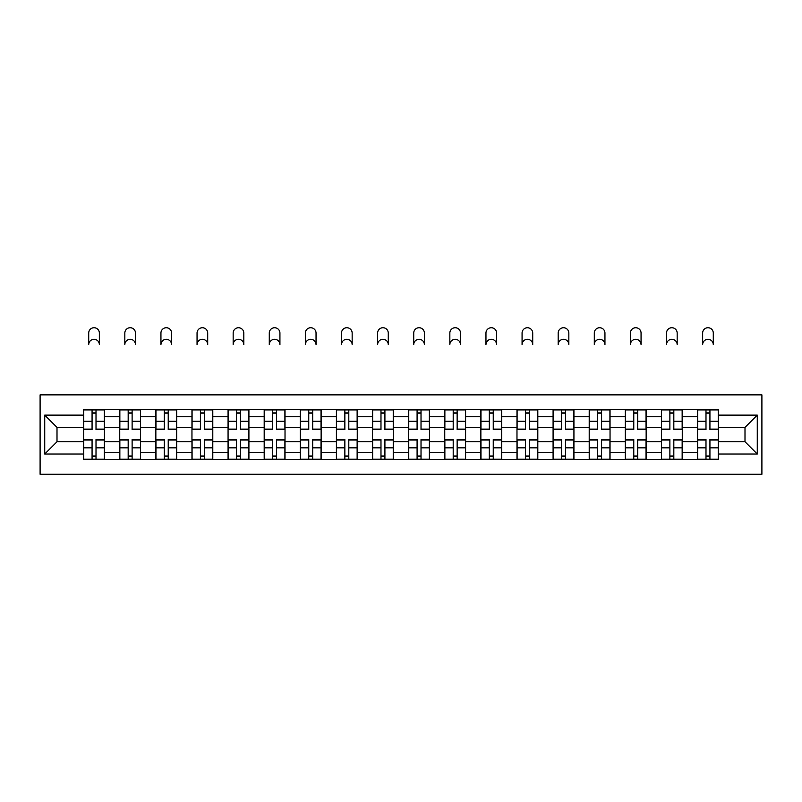 <?xml version="1.0" encoding="UTF-8"?>
<svg xmlns="http://www.w3.org/2000/svg" width="802" height="802" viewBox="0 0 802 802"><rect width="100%" height="100%" fill="white"/><g stroke="black" fill="none" stroke-linecap="round" stroke-linejoin="round"><path stroke-width="1.2" d="M40.1 474.273L761.9 474.273L761.9 394.865L40.1 394.865L40.1 474.273M119.739 459.456L119.739 416.739L104.45 416.739L104.45 459.456M104.45 416.739L104.45 409.682M119.739 416.739L119.739 409.682M140.571 409.682L140.571 459.456M155.849 459.456L155.849 409.682M176.681 409.682L176.681 459.456M191.959 459.456L191.959 409.682M212.791 409.682L212.791 459.456M228.069 459.456L228.069 409.682M248.911 409.682L248.911 459.456M264.189 459.456L264.189 409.682M285.021 409.682L285.021 459.456M300.299 459.456L300.299 409.682M321.131 409.682L321.131 459.456M336.409 459.456L336.409 409.682M357.251 409.682L357.251 459.456M372.529 459.456L372.529 409.682M393.361 409.682L393.361 459.456M408.639 459.456L408.639 409.682M429.471 409.682L429.471 459.456M444.749 459.456L444.749 409.682M465.591 409.682L465.591 459.456M480.869 459.456L480.869 409.682M501.701 409.682L501.701 459.456M516.979 459.456L516.979 409.682M537.811 409.682L537.811 459.456M553.089 459.456L553.089 409.682M573.931 409.682L573.931 459.456M589.209 459.456L589.209 409.682M610.041 409.682L610.041 459.456M625.319 459.456L625.319 409.682M646.151 409.682L646.151 459.456M661.429 459.456L661.429 409.682M682.261 409.682L682.261 459.456M697.55 459.456L697.55 409.682M697.55 441.742L682.261 441.742M661.429 441.742L646.151 441.742M625.319 441.742L610.041 441.742M589.209 441.742L573.931 441.742M553.089 441.742L537.811 441.742M516.979 441.742L501.701 441.742M480.869 441.742L465.591 441.742M444.749 441.742L429.471 441.742M408.639 441.742L393.361 441.742M372.529 441.742L357.251 441.742M336.409 441.742L321.131 441.742M300.299 441.742L285.021 441.742M264.189 441.742L248.911 441.742M228.069 441.742L212.791 441.742M191.959 441.742L176.681 441.742M155.849 441.742L140.571 441.742M119.739 441.742L104.45 441.742M697.55 427.386L682.261 427.386M661.429 427.386L646.151 427.386M625.319 427.386L610.041 427.386M589.209 427.386L573.931 427.386M553.089 427.386L537.811 427.386M516.979 427.386L501.701 427.386M480.869 427.386L465.591 427.386M444.749 427.386L429.471 427.386M408.639 427.386L393.361 427.386M372.529 427.386L357.251 427.386M336.409 427.386L321.131 427.386M300.299 427.386L285.021 427.386M264.189 427.386L248.911 427.386M228.069 427.386L212.791 427.386M191.959 427.386L176.681 427.386M155.849 427.386L140.571 427.386M119.739 427.386L104.45 427.386M57.002 441.742L83.619 441.742L83.619 427.386L57.002 427.386L57.002 441.742L44.732 454.012L44.732 415.125L83.619 415.125L83.619 427.386M718.381 427.386L718.381 441.742L744.998 441.742L744.998 427.386L718.381 427.386L718.381 409.682L83.619 409.682L83.619 415.125M718.381 415.125L757.268 415.125L757.268 454.012L718.381 454.012L718.381 441.742M83.619 441.742L83.619 459.456L718.381 459.456L718.381 454.012M83.619 454.012L44.732 454.012M96.009 455.977L92.07 455.977M92.07 413.15L96.009 413.15M132.119 455.977L128.18 455.977M128.18 413.15L132.119 413.15M168.23 455.977L164.3 455.977M164.3 413.15L168.23 413.15M204.35 455.977L200.41 455.977M200.41 413.15L204.35 413.15M240.46 455.977L236.52 455.977M236.52 413.15L240.46 413.15M276.57 455.977L272.64 455.977M272.64 413.15L276.57 413.15M312.69 455.977L308.75 455.977M308.75 413.15L312.69 413.15M348.8 455.977L344.86 455.977M344.86 413.15L348.8 413.15M384.91 455.977L380.98 455.977M380.98 413.15L384.91 413.15M421.02 455.977L417.09 455.977M417.09 413.15L421.02 413.15M457.14 455.977L453.2 455.977M453.2 413.15L457.14 413.15M493.25 455.977L489.31 455.977M489.31 413.15L493.25 413.15M529.36 455.977L525.43 455.977M525.43 413.15L529.36 413.15M565.48 455.977L561.54 455.977M561.54 413.15L565.48 413.15M601.59 455.977L597.65 455.977M597.65 413.15L601.59 413.15M637.7 455.977L633.77 455.977M633.77 413.15L637.7 413.15M673.82 455.977L669.881 455.977M669.881 413.15L673.82 413.15M709.93 455.977L705.991 455.977M705.991 413.15L709.93 413.15M44.732 415.125L57.002 427.386M744.998 441.742L757.268 454.012M744.998 427.386L757.268 415.125M99.358 344.629A5.323 5.323 0 0 0 94.034 339.306A5.323 5.323 0 0 0 88.711 344.629L88.711 333.061A5.323 5.323 0 0 1 94.034 327.727A5.323 5.323 0 0 1 99.358 333.061L99.358 344.629M96.009 429.591L96.009 409.912L104.34 409.912L104.34 429.591L96.009 429.591M92.07 412.92L96.009 412.92M92.07 409.912L83.739 409.912L83.739 429.591L92.07 429.591L92.07 409.912L96.009 409.912M92.07 439.546L92.07 459.225L83.739 459.225L83.739 439.546L92.07 439.546M96.009 456.208L92.07 456.208M96.009 459.225L104.34 459.225L104.34 439.546L96.009 439.546L96.009 459.225L92.07 459.225M135.478 344.629A5.323 5.323 0 0 0 130.155 339.306A5.323 5.323 0 0 0 124.831 344.629L124.831 333.061A5.323 5.323 0 0 1 130.155 327.727A5.323 5.323 0 0 1 135.478 333.061L135.478 344.629M132.119 429.591L132.119 409.912L140.45 409.912L140.45 429.591L132.119 429.591M128.18 412.92L132.119 412.92M128.18 409.912L119.849 409.912L119.849 429.591L128.18 429.591L128.18 409.912L132.119 409.912M171.588 344.629A5.323 5.323 0 0 0 166.265 339.306A5.323 5.323 0 0 0 160.941 344.629L160.941 333.061A5.323 5.323 0 0 1 166.265 327.727A5.323 5.323 0 0 1 171.588 333.061L171.588 344.629M168.23 429.591L168.23 409.912L176.57 409.912L176.57 429.591L168.23 429.591M164.3 412.92L168.23 412.92M164.3 409.912L155.959 409.912L155.959 429.591L164.3 429.591L164.3 409.912L168.23 409.912M207.698 344.629A5.323 5.323 0 0 0 202.375 339.306A5.323 5.323 0 0 0 197.051 344.629L197.051 333.061A5.323 5.323 0 0 1 202.375 327.727A5.323 5.323 0 0 1 207.698 333.061L207.698 344.629M204.35 429.591L204.35 409.912L212.68 409.912L212.68 429.591L204.35 429.591M200.41 412.92L204.35 412.92M200.41 409.912L192.079 409.912L192.079 429.591L200.41 429.591L200.41 409.912L204.35 409.912M128.18 439.546L128.18 459.225L119.849 459.225L119.849 439.546L128.18 439.546M132.119 456.208L128.18 456.208M132.119 459.225L140.45 459.225L140.45 439.546L132.119 439.546L132.119 459.225L128.18 459.225M164.3 439.546L164.3 459.225L155.959 459.225L155.959 439.546L164.3 439.546M168.23 456.208L164.3 456.208M168.23 459.225L176.57 459.225L176.57 439.546L168.23 439.546L168.23 459.225L164.3 459.225M200.41 439.546L200.41 459.225L192.079 459.225L192.079 439.546L200.41 439.546M204.35 456.208L200.41 456.208M204.35 459.225L212.68 459.225L212.68 439.546L204.35 439.546L204.35 459.225L200.41 459.225M243.818 344.629A5.323 5.323 0 0 0 238.495 339.306A5.323 5.323 0 0 0 233.161 344.629L233.161 333.061A5.323 5.323 0 0 1 238.495 327.727A5.323 5.323 0 0 1 243.818 333.061L243.818 344.629M240.46 429.591L240.46 409.912L248.79 409.912L248.79 429.591L240.46 429.591M236.52 412.92L240.46 412.92M236.52 409.912L228.189 409.912L228.189 429.591L236.52 429.591L236.52 409.912L240.46 409.912M279.928 344.629A5.323 5.323 0 0 0 274.605 339.306A5.323 5.323 0 0 0 269.282 344.629L269.282 333.061A5.323 5.323 0 0 1 274.605 327.727A5.323 5.323 0 0 1 279.928 333.061L279.928 344.629M276.57 429.591L276.57 409.912L284.9 409.912L284.9 429.591L276.57 429.591M272.64 412.92L276.57 412.92M272.64 409.912L264.299 409.912L264.299 429.591L272.64 429.591L272.64 409.912L276.57 409.912M236.52 439.546L236.52 459.225L228.189 459.225L228.189 439.546L236.52 439.546M240.46 456.208L236.52 456.208M240.46 459.225L248.79 459.225L248.79 439.546L240.46 439.546L240.46 459.225L236.52 459.225M272.64 439.546L272.64 459.225L264.299 459.225L264.299 439.546L272.64 439.546M276.57 456.208L272.64 456.208M276.57 459.225L284.9 459.225L284.9 439.546L276.57 439.546L276.57 459.225L272.64 459.225M316.038 344.629A5.323 5.323 0 0 0 310.715 339.306A5.323 5.323 0 0 0 305.392 344.629L305.392 333.061A5.323 5.323 0 0 1 310.715 327.727A5.323 5.323 0 0 1 316.038 333.061L316.038 344.629M312.69 429.591L312.69 409.912L321.021 409.912L321.021 429.591L312.69 429.591M308.75 412.92L312.69 412.92M308.75 409.912L300.419 409.912L300.419 429.591L308.75 429.591L308.75 409.912L312.69 409.912M352.158 344.629A5.323 5.323 0 0 0 346.835 339.306A5.323 5.323 0 0 0 341.502 344.629L341.502 333.061A5.323 5.323 0 0 1 346.835 327.727A5.323 5.323 0 0 1 352.158 333.061L352.158 344.629M348.8 429.591L348.8 409.912L357.131 409.912L357.131 429.591L348.8 429.591M344.86 412.92L348.8 412.92M344.86 409.912L336.529 409.912L336.529 429.591L344.86 429.591L344.86 409.912L348.8 409.912M388.268 344.629A5.323 5.323 0 0 0 382.945 339.306A5.323 5.323 0 0 0 377.622 344.629L377.622 333.061A5.323 5.323 0 0 1 382.945 327.727A5.323 5.323 0 0 1 388.268 333.061L388.268 344.629M384.91 429.591L384.91 409.912L393.241 409.912L393.241 429.591L384.91 429.591M380.98 412.92L384.91 412.92M380.98 409.912L372.639 409.912L372.639 429.591L380.98 429.591L380.98 409.912L384.91 409.912M424.378 344.629A5.323 5.323 0 0 0 419.055 339.306A5.323 5.323 0 0 0 413.732 344.629L413.732 333.061A5.323 5.323 0 0 1 419.055 327.727A5.323 5.323 0 0 1 424.378 333.061L424.378 344.629M421.02 429.591L421.02 409.912L429.361 409.912L429.361 429.591L421.02 429.591M417.09 412.92L421.02 412.92M417.09 409.912L408.759 409.912L408.759 429.591L417.09 429.591L417.09 409.912L421.02 409.912M460.498 344.629A5.323 5.323 0 0 0 455.165 339.306A5.323 5.323 0 0 0 449.842 344.629L449.842 333.061A5.323 5.323 0 0 1 455.165 327.727A5.323 5.323 0 0 1 460.498 333.061L460.498 344.629M457.14 429.591L457.14 409.912L465.471 409.912L465.471 429.591L457.14 429.591M453.2 412.92L457.14 412.92M453.2 409.912L444.869 409.912L444.869 429.591L453.2 429.591L453.2 409.912L457.14 409.912M496.608 344.629A5.323 5.323 0 0 0 491.285 339.306A5.323 5.323 0 0 0 485.962 344.629L485.962 333.061A5.323 5.323 0 0 1 491.285 327.727A5.323 5.323 0 0 1 496.608 333.061L496.608 344.629M493.25 429.591L493.25 409.912L501.581 409.912L501.581 429.591L493.25 429.591M489.31 412.92L493.25 412.92M489.31 409.912L480.979 409.912L480.979 429.591L489.31 429.591L489.31 409.912L493.25 409.912M532.718 344.629A5.323 5.323 0 0 0 527.395 339.306A5.323 5.323 0 0 0 522.072 344.629L522.072 333.061A5.323 5.323 0 0 1 527.395 327.727A5.323 5.323 0 0 1 532.718 333.061L532.718 344.629M529.36 429.591L529.36 409.912L537.701 409.912L537.701 429.591L529.36 429.591M525.43 412.92L529.36 412.92M525.43 409.912L517.1 409.912L517.1 429.591L525.43 429.591L525.43 409.912L529.36 409.912M568.839 344.629A5.323 5.323 0 0 0 563.505 339.306A5.323 5.323 0 0 0 558.182 344.629L558.182 333.061A5.323 5.323 0 0 1 563.505 327.727A5.323 5.323 0 0 1 568.839 333.061L568.839 344.629M565.48 429.591L565.48 409.912L573.811 409.912L573.811 429.591L565.48 429.591M561.54 412.92L565.48 412.92M561.54 409.912L553.21 409.912L553.21 429.591L561.54 429.591L561.54 409.912L565.48 409.912M308.75 439.546L308.75 459.225L300.419 459.225L300.419 439.546L308.75 439.546M312.69 456.208L308.75 456.208M312.69 459.225L321.021 459.225L321.021 439.546L312.69 439.546L312.69 459.225L308.75 459.225M344.86 439.546L344.86 459.225L336.529 459.225L336.529 439.546L344.86 439.546M348.8 456.208L344.86 456.208M348.8 459.225L357.131 459.225L357.131 439.546L348.8 439.546L348.8 459.225L344.86 459.225M380.98 439.546L380.98 459.225L372.639 459.225L372.639 439.546L380.98 439.546M384.91 456.208L380.98 456.208M384.91 459.225L393.241 459.225L393.241 439.546L384.91 439.546L384.91 459.225L380.98 459.225M417.09 439.546L417.09 459.225L408.759 459.225L408.759 439.546L417.09 439.546M421.02 456.208L417.09 456.208M421.02 459.225L429.361 459.225L429.361 439.546L421.02 439.546L421.02 459.225L417.09 459.225M453.2 439.546L453.2 459.225L444.869 459.225L444.869 439.546L453.2 439.546M457.14 456.208L453.2 456.208M457.14 459.225L465.471 459.225L465.471 439.546L457.14 439.546L457.14 459.225L453.2 459.225M489.31 439.546L489.31 459.225L480.979 459.225L480.979 439.546L489.31 439.546M493.25 456.208L489.31 456.208M493.25 459.225L501.581 459.225L501.581 439.546L493.25 439.546L493.25 459.225L489.31 459.225M525.43 439.546L525.43 459.225L517.1 459.225L517.1 439.546L525.43 439.546M529.36 456.208L525.43 456.208M529.36 459.225L537.701 459.225L537.701 439.546L529.36 439.546L529.36 459.225L525.43 459.225M561.54 439.546L561.54 459.225L553.21 459.225L553.21 439.546L561.54 439.546M565.48 456.208L561.54 456.208M565.48 459.225L573.811 459.225L573.811 439.546L565.48 439.546L565.48 459.225L561.54 459.225M604.949 344.629A5.323 5.323 0 0 0 599.625 339.306A5.323 5.323 0 0 0 594.302 344.629L594.302 333.061A5.323 5.323 0 0 1 599.625 327.727A5.323 5.323 0 0 1 604.949 333.061L604.949 344.629M601.59 429.591L601.59 409.912L609.921 409.912L609.921 429.591L601.59 429.591M597.65 412.92L601.59 412.92M597.65 409.912L589.32 409.912L589.32 429.591L597.65 429.591L597.65 409.912L601.59 409.912M597.65 439.546L597.65 459.225L589.32 459.225L589.32 439.546L597.65 439.546M601.59 456.208L597.65 456.208M601.59 459.225L609.921 459.225L609.921 439.546L601.59 439.546L601.59 459.225L597.65 459.225M641.059 344.629A5.323 5.323 0 0 0 635.735 339.306A5.323 5.323 0 0 0 630.412 344.629L630.412 333.061A5.323 5.323 0 0 1 635.735 327.727A5.323 5.323 0 0 1 641.059 333.061L641.059 344.629M637.7 429.591L637.7 409.912L646.041 409.912L646.041 429.591L637.7 429.591M633.77 412.92L637.7 412.92M633.77 409.912L625.43 409.912L625.43 429.591L633.77 429.591L633.77 409.912L637.7 409.912M633.77 439.546L633.77 459.225L625.43 459.225L625.43 439.546L633.77 439.546M637.7 456.208L633.77 456.208M637.7 459.225L646.041 459.225L646.041 439.546L637.7 439.546L637.7 459.225L633.77 459.225M677.169 344.629A5.323 5.323 0 0 0 671.845 339.306A5.323 5.323 0 0 0 666.522 344.629L666.522 333.061A5.323 5.323 0 0 1 671.845 327.727A5.323 5.323 0 0 1 677.169 333.061L677.169 344.629M673.82 429.591L673.82 409.912L682.151 409.912L682.151 429.591L673.82 429.591M669.881 412.92L673.82 412.92M669.881 409.912L661.55 409.912L661.55 429.591L669.881 429.591L669.881 409.912L673.82 409.912M669.881 439.546L669.881 459.225L661.55 459.225L661.55 439.546L669.881 439.546M673.82 456.208L669.881 456.208M673.82 459.225L682.151 459.225L682.151 439.546L673.82 439.546L673.82 459.225L669.881 459.225M713.289 344.629A5.323 5.323 0 0 0 707.966 339.306A5.323 5.323 0 0 0 702.642 344.629L702.642 333.061A5.323 5.323 0 0 1 707.966 327.727A5.323 5.323 0 0 1 713.289 333.061L713.289 344.629M709.93 429.591L709.93 409.912L718.261 409.912L718.261 429.591L709.93 429.591M705.991 412.92L709.93 412.92M705.991 409.912L697.66 409.912L697.66 429.591L705.991 429.591L705.991 409.912L709.93 409.912M705.991 439.546L705.991 459.225L697.66 459.225L697.66 439.546L705.991 439.546M709.93 456.208L705.991 456.208M709.93 459.225L718.261 459.225L718.261 439.546L709.93 439.546L709.93 459.225L705.991 459.225M661.429 416.739L646.151 416.739M625.319 416.739L610.041 416.739M589.209 416.739L573.931 416.739M553.089 416.739L537.811 416.739M516.979 416.739L501.701 416.739M480.869 416.739L465.591 416.739M444.749 416.739L429.471 416.739M408.639 416.739L393.361 416.739M372.529 416.739L357.251 416.739M336.409 416.739L321.131 416.739M300.299 416.739L285.021 416.739M264.189 416.739L248.911 416.739M228.069 416.739L212.791 416.739M191.959 416.739L176.681 416.739M155.849 416.739L140.571 416.739M697.55 416.739L682.261 416.739M661.429 452.388L646.151 452.388M625.319 452.388L610.041 452.388M589.209 452.388L573.931 452.388M553.089 452.388L537.811 452.388M516.979 452.388L501.701 452.388M480.869 452.388L465.591 452.388M444.749 452.388L429.471 452.388M408.639 452.388L393.361 452.388M372.529 452.388L357.251 452.388M336.409 452.388L321.131 452.388M300.299 452.388L285.021 452.388M264.189 452.388L248.911 452.388M228.069 452.388L212.791 452.388M191.959 452.388L176.681 452.388M155.849 452.388L140.571 452.388M119.739 452.388L104.45 452.388M697.55 452.388L682.261 452.388M96.009 429.1L104.34 429.1M96.009 421.281L104.34 421.281M83.739 429.1L92.07 429.1M83.739 421.281L92.07 421.281M92.07 440.037L83.739 440.037M92.07 447.847L83.739 447.847M104.34 440.037L96.009 440.037M104.34 447.847L96.009 447.847M132.119 429.1L140.45 429.1M132.119 421.281L140.45 421.281M119.849 429.1L128.18 429.1M119.849 421.281L128.18 421.281M168.23 429.1L176.57 429.1M168.23 421.281L176.57 421.281M155.959 429.1L164.3 429.1M155.959 421.281L164.3 421.281M204.35 429.1L212.68 429.1M204.35 421.281L212.68 421.281M192.079 429.1L200.41 429.1M192.079 421.281L200.41 421.281M128.18 440.037L119.849 440.037M128.18 447.847L119.849 447.847M140.45 440.037L132.119 440.037M140.45 447.847L132.119 447.847M164.3 440.037L155.959 440.037M164.3 447.847L155.959 447.847M176.57 440.037L168.23 440.037M176.57 447.847L168.23 447.847M200.41 440.037L192.079 440.037M200.41 447.847L192.079 447.847M212.68 440.037L204.35 440.037M212.68 447.847L204.35 447.847M240.46 429.1L248.79 429.1M240.46 421.281L248.79 421.281M228.189 429.1L236.52 429.1M228.189 421.281L236.52 421.281M276.57 429.1L284.9 429.1M276.57 421.281L284.9 421.281M264.299 429.1L272.64 429.1M264.299 421.281L272.64 421.281M236.52 440.037L228.189 440.037M236.52 447.847L228.189 447.847M248.79 440.037L240.46 440.037M248.79 447.847L240.46 447.847M272.64 440.037L264.299 440.037M272.64 447.847L264.299 447.847M284.9 440.037L276.57 440.037M284.9 447.847L276.57 447.847M312.69 429.1L321.021 429.1M312.69 421.281L321.021 421.281M300.419 429.1L308.75 429.1M300.419 421.281L308.75 421.281M348.8 429.1L357.131 429.1M348.8 421.281L357.131 421.281M336.529 429.1L344.86 429.1M336.529 421.281L344.86 421.281M384.91 429.1L393.241 429.1M384.91 421.281L393.241 421.281M372.639 429.1L380.98 429.1M372.639 421.281L380.98 421.281M421.02 429.1L429.361 429.1M421.02 421.281L429.361 421.281M408.759 429.1L417.09 429.1M408.759 421.281L417.09 421.281M457.14 429.1L465.471 429.1M457.14 421.281L465.471 421.281M444.869 429.1L453.2 429.1M444.869 421.281L453.2 421.281M493.25 429.1L501.581 429.1M493.25 421.281L501.581 421.281M480.979 429.1L489.31 429.1M480.979 421.281L489.31 421.281M529.36 429.1L537.701 429.1M529.36 421.281L537.701 421.281M517.1 429.1L525.43 429.1M517.1 421.281L525.43 421.281M565.48 429.1L573.811 429.1M565.48 421.281L573.811 421.281M553.21 429.1L561.54 429.1M553.21 421.281L561.54 421.281M308.75 440.037L300.419 440.037M308.75 447.847L300.419 447.847M321.021 440.037L312.69 440.037M321.021 447.847L312.69 447.847M344.86 440.037L336.529 440.037M344.86 447.847L336.529 447.847M357.131 440.037L348.8 440.037M357.131 447.847L348.8 447.847M380.98 440.037L372.639 440.037M380.98 447.847L372.639 447.847M393.241 440.037L384.91 440.037M393.241 447.847L384.91 447.847M417.09 440.037L408.759 440.037M417.09 447.847L408.759 447.847M429.361 440.037L421.02 440.037M429.361 447.847L421.02 447.847M453.2 440.037L444.869 440.037M453.2 447.847L444.869 447.847M465.471 440.037L457.14 440.037M465.471 447.847L457.14 447.847M489.31 440.037L480.979 440.037M489.31 447.847L480.979 447.847M501.581 440.037L493.25 440.037M501.581 447.847L493.25 447.847M525.43 440.037L517.1 440.037M525.43 447.847L517.1 447.847M537.701 440.037L529.36 440.037M537.701 447.847L529.36 447.847M561.54 440.037L553.21 440.037M561.54 447.847L553.21 447.847M573.811 440.037L565.48 440.037M573.811 447.847L565.48 447.847M601.59 429.1L609.921 429.1M601.59 421.281L609.921 421.281M589.32 429.1L597.65 429.1M589.32 421.281L597.65 421.281M597.65 440.037L589.32 440.037M597.65 447.847L589.32 447.847M609.921 440.037L601.59 440.037M609.921 447.847L601.59 447.847M637.7 429.1L646.041 429.1M637.7 421.281L646.041 421.281M625.43 429.1L633.77 429.1M625.43 421.281L633.77 421.281M633.77 440.037L625.43 440.037M633.77 447.847L625.43 447.847M646.041 440.037L637.7 440.037M646.041 447.847L637.7 447.847M673.82 429.1L682.151 429.1M673.82 421.281L682.151 421.281M661.55 429.1L669.881 429.1M661.55 421.281L669.881 421.281M669.881 440.037L661.55 440.037M669.881 447.847L661.55 447.847M682.151 440.037L673.82 440.037M682.151 447.847L673.82 447.847M709.93 429.1L718.261 429.1M709.93 421.281L718.261 421.281M697.66 429.1L705.991 429.1M697.66 421.281L705.991 421.281M705.991 440.037L697.66 440.037M705.991 447.847L697.66 447.847M718.261 440.037L709.93 440.037M718.261 447.847L709.93 447.847"/></g></svg>
